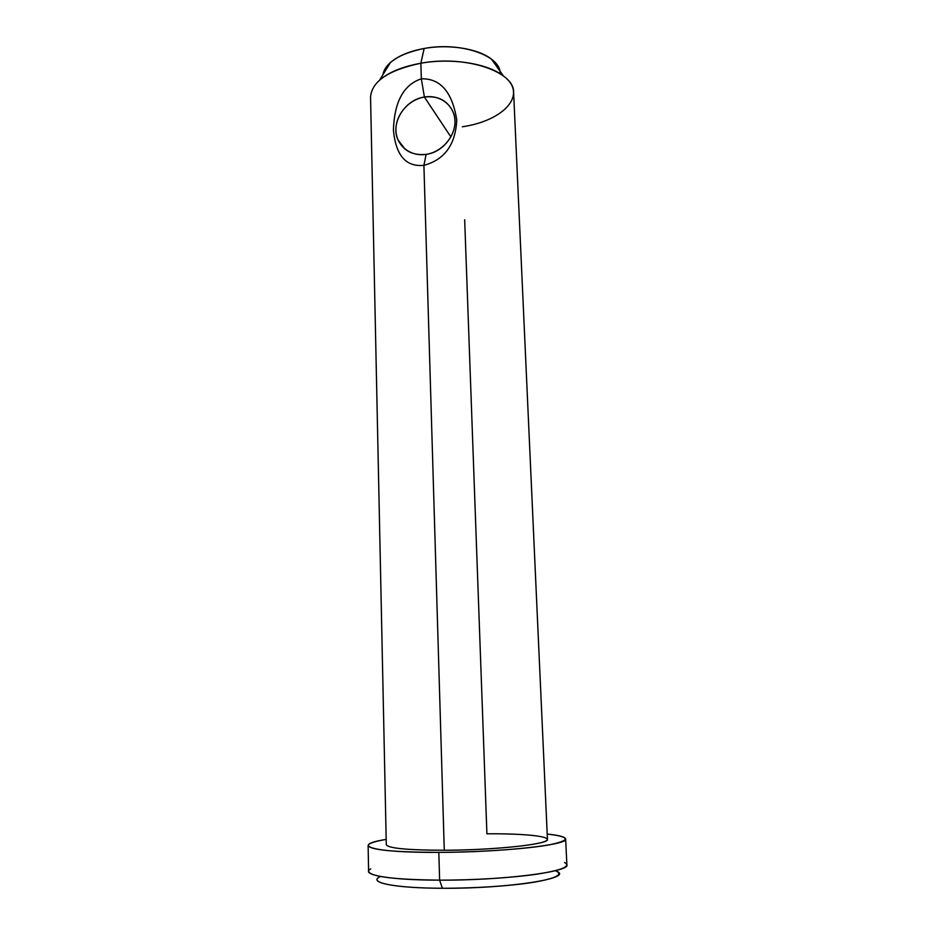 <?xml version="1.0" encoding="UTF-8"?>
<svg xmlns="http://www.w3.org/2000/svg" width="935" height="935" viewBox="0 0 935 935"><rect width="100%" height="100%" fill="white"/><g stroke="black" fill="none" stroke-linecap="round" stroke-linejoin="round"><path stroke-width="1.4" d="M380.475 876.492C366.742 882.289 393.705 888.18 442.395 888.25C474.583 888.367 511.129 885.924 533.803 882.254C556.629 878.222 563.817 874.365 555.367 870.684M556.968 871.42C573.821 878.269 508.032 888.776 442.395 888.25L439.614 880.151C473.613 880.221 512.216 877.801 537.052 874.143C562.134 870.158 571.297 866.278 564.565 862.491M370.751 868.919C359.624 874.657 389.018 880.151 439.614 880.151L442.395 888.25C396.276 888.18 369.009 882.862 378.92 877.322M565.64 838.987C565.219 836.93 559.083 835.294 547.209 834.067C570.443 836.696 571.227 840.273 549.57 844.796C527.059 848.933 480.029 852.229 438.819 852.381C501.534 852.323 568.994 844.726 565.64 838.987L566.879 864.84C570.303 871.782 502.609 880.513 439.614 880.151L438.819 852.381C371.721 852.79 348.942 845.205 386.19 839.408C374.421 841.418 368.402 843.463 368.121 845.532C370.131 849.915 393.693 852.194 438.819 852.381L439.614 880.151C394.301 879.625 370.634 876.714 368.6 871.408L368.121 845.532M464.672 219.725L486.913 833.81C525.938 833.471 554.619 836.603 545.713 841.056C537.508 845.497 488.573 850.114 444.277 850.266L423.906 165.343C442.173 160.364 455.415 147.426 456.759 119.925C452.248 92.027 440.432 78.318 421.334 78.82L420.867 63.229C465.314 54.873 514.647 71.539 513.607 92.366L547.442 839.349C550.002 844.071 495.071 850.196 444.277 850.266C407.415 850.149 388.095 848.29 386.295 844.702L370.552 97.111C371.779 81.322 388.551 70.031 420.867 63.229C402.681 66.549 388.925 72.17 379.61 80.094M421.334 78.82C403.733 84.582 394.43 101.599 393.413 129.871C395.692 155.315 405.86 167.143 423.906 165.343C442.173 160.364 455.415 147.426 456.759 119.925C452.248 92.027 440.432 78.318 421.334 78.82L424.397 97.041C440.081 94.318 454.515 105.386 454.948 120.849C455.625 136.265 442.01 152.078 426.126 154.369L423.906 165.343L426.126 154.369C410.243 156.893 396.183 145.486 395.926 130.222C395.447 115.005 408.688 99.531 424.397 97.041L421.334 78.82C403.733 84.582 394.43 101.599 393.413 129.871C395.692 155.315 405.86 167.143 423.906 165.343L444.277 850.266M426.126 154.369C445.399 152.054 460.265 129.182 453.323 112.562C447.935 100.676 438.281 95.499 424.397 97.041L450.904 136.942L424.397 97.041C404.691 99.671 390.129 123.385 398.041 139.97C403.534 150.909 412.896 155.701 426.126 154.369M500.096 73.678C501.429 55.808 460.768 41.456 424.163 48.48C399.619 53.564 385.875 62.306 382.941 74.695C383.607 70.452 386.108 66.397 390.433 62.528C398.135 55.901 409.378 51.215 424.163 48.48L420.867 63.229L424.163 48.48C449.186 43.898 478.44 48.713 491.483 59.174C496.053 62.75 498.822 66.63 499.769 70.826M462.322 126.786C503.93 120.709 528.532 94.4 503.439 75.98C487.743 63.498 451.663 57.678 420.867 63.229M398.041 139.97L405.019 149.132M379.622 80.083L390.433 62.528M503.427 75.98L491.471 59.174"/></g></svg>
